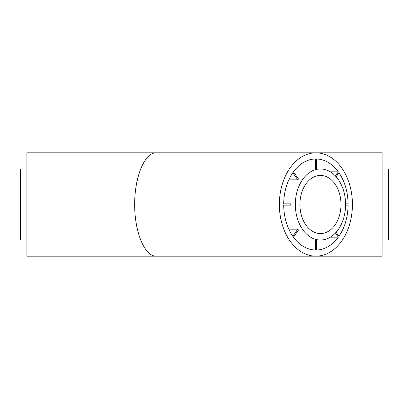 <?xml version="1.0" encoding="UTF-8"?>
<svg xmlns="http://www.w3.org/2000/svg" width="409" height="409" viewBox="0 0 409 409"><rect width="100%" height="100%" fill="white"/><g stroke="black" fill="none" stroke-linecap="round" stroke-linejoin="round"><path stroke-width="0.61" d="M382.093 168.983L388.55 168.983L388.55 240.017L382.093 240.017M26.907 168.983L20.45 168.983L20.45 240.017L26.907 240.017M345.569 205.144L348.079 205.144A45.527 32.193 90 0 1 338.974 236.233L336.147 232.235M290.779 203.856L283.703 203.856L290.779 203.856A35.517 25.118 90 0 0 290.779 205.144L283.703 205.144A45.527 32.193 90 0 0 292.808 236.233L297.813 229.152A35.517 25.118 90 0 0 298.458 230.068L293.452 237.148A45.527 32.193 90 0 0 315.436 250.022L315.436 240.011A35.517 25.118 90 0 0 315.891 240.017L320.457 240.017A35.517 25.118 90 0 0 345.574 204.5A35.517 25.118 90 0 0 320.457 168.983A35.517 25.118 90 0 0 295.344 204.5A35.517 25.118 90 0 0 320.457 240.017M320.457 168.983L315.891 168.983A35.517 25.118 90 0 0 315.436 168.989L315.436 158.978A45.527 32.193 90 0 0 293.452 171.852L298.458 178.932A35.517 25.118 90 0 0 297.813 179.848L292.808 172.767A45.527 32.193 90 0 0 283.703 203.856M335.416 233.028L338.33 237.148A45.527 32.193 90 0 1 316.346 250.022L316.346 240.017M316.346 168.983L316.346 158.978A45.527 32.193 90 0 1 338.33 171.852L335.416 175.972M336.147 176.765L338.974 172.767A45.527 32.193 90 0 1 348.079 203.856L345.569 203.856M341.004 205.144A35.517 25.118 90 0 0 341.004 204.5A35.517 25.118 90 0 0 341.004 203.856M352.42 204.5A51.662 36.534 90 0 0 315.891 152.838A51.662 36.534 90 0 0 279.357 204.5A51.662 36.534 90 0 0 315.891 256.162A51.662 36.534 90 0 0 352.42 204.5M156.064 152.838C144.617 152.634 134.581 176.857 134.668 204.5C134.581 232.143 144.617 256.366 156.064 256.162L26.907 256.162L26.907 152.838L382.093 152.838L382.093 256.162L156.064 256.162M295.743 168.989L315.436 168.989M330.349 171.852L338.33 171.852M341.004 204.5A29.059 20.547 90 0 0 320.457 175.441A29.059 20.547 90 0 0 299.909 204.5A29.059 20.547 90 0 0 320.457 233.559A29.059 20.547 90 0 0 341.004 204.5M288.826 179.848L297.813 179.848M283.703 205.144L290.779 205.144M288.826 229.152L297.813 229.152M295.743 240.011L315.436 240.011M330.349 237.148L338.33 237.148"/></g></svg>

